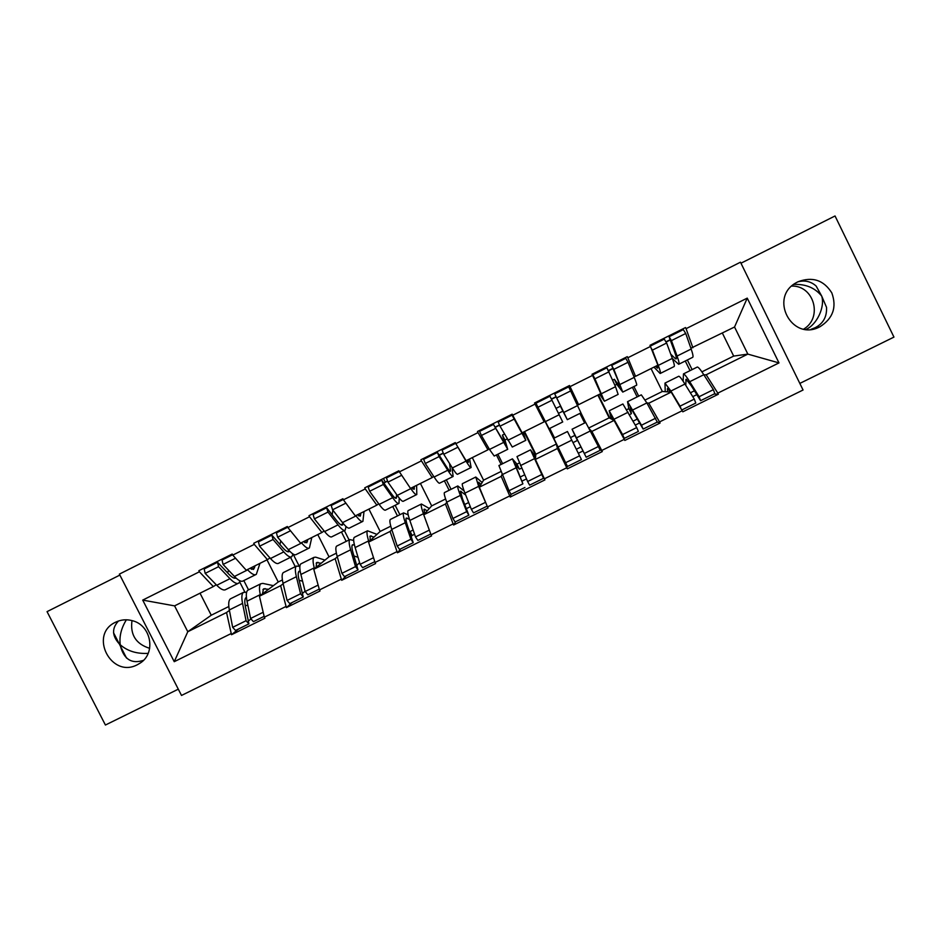 <?xml version="1.0" encoding="UTF-8"?>
<svg xmlns="http://www.w3.org/2000/svg" width="941" height="941" viewBox="0 0 941 941"><rect width="100%" height="100%" fill="white"/><g stroke="black" fill="none" stroke-linecap="round" stroke-linejoin="round"><path stroke-width="1.41" d="M806.084 329.385C816.835 324.692 825.222 306.942 821.693 296.05C814.941 287.781 805.602 283.911 793.686 284.429M126.388 619.79C121.201 628.2 119.154 636.528 120.248 644.773C127.553 651.137 136.857 653.995 148.172 653.348M797.709 281.888C804.72 279.995 810.86 281.371 816.141 286.04L821.693 296.05L826.527 307.331C826.998 316.823 823.175 323.633 815.047 327.762L810.977 329.362M819.87 326.798L819.635 326.903C791.675 341.818 768.432 297.215 796.568 282.512L797.897 281.794C812.412 276.348 823.716 280.053 831.82 292.91C836.972 307.225 832.985 318.529 819.87 326.798M143.455 660.335C131.775 664.17 124.13 659.488 120.483 646.267L119.213 643.785C111.967 635.798 111.732 628.2 118.495 621.001M137.433 664.687C111.238 678.943 88.407 634.516 115.625 622.189C120.93 619.637 126.482 619.131 132.281 620.672C151.278 625.13 156.359 653.254 140.021 663.182L137.433 664.687M149.678 648.337C135.951 644.02 130.058 634.763 131.999 620.59M791.734 286.076C814.036 285.335 823.01 317.623 803.755 329.068M799.826 383.41L893.95 337.101L835.043 215.971L740.979 263.209M181.507 695.446L803.061 390.009L740.473 262.198L119.378 574.116L181.507 695.446M119.872 575.08L47.05 611.638L105.416 725.029L178.296 689.177M671.627 335.443L671.251 334.69M692.752 396.655L696.822 394.644M619.46 361.497L619.096 360.744M635.316 425.073L639.692 422.909M567.682 387.363L567.305 386.622M536.323 403.03L535.958 402.289M565.553 462.749L579.585 455.82L581.444 459.561L567.458 466.477L551.214 432.954L551.885 432.625M581.997 417.651L582.573 417.369L585.22 422.685M578.315 453.268L583.008 450.939M485.133 428.602L484.756 427.861M522.102 481.074L526.454 478.91M434.295 453.997L433.93 453.256M466.324 508.658L470.312 506.693M385.269 482.086L383.446 478.475M411.17 536.582L412.123 535.476L410.135 531.512M412.123 535.476L414.593 534.253M333.702 504.258L333.326 503.517M283.923 529.124L283.559 528.383M701.904 371.848L733.674 356.086L747.848 354.11L778.983 362.908L747.236 298.121L686.071 328.668L685.518 327.562L649.996 345.3L657.9 365.179L635.528 376.329L633.834 376.447M778.983 362.908L717.795 393.138L718.348 394.244L714.172 393.985M645.126 400.019L662.335 391.48L671.192 392.103L682.813 411.805L718.348 394.244M682.26 410.699L659.535 421.921L660.088 423.027L657.288 422.074L646.855 402.948L641.315 394.844L627.553 401.678L641.491 425.214L655.665 418.204M588.784 427.967L609.156 417.851L614.085 420.415L624.824 440.435L660.088 423.027M624.283 439.341L601.734 450.48L602.287 451.574L599.064 447.928M557.437 448.492L535.394 459.42L535.829 454.232L556.366 444.046L557.437 448.492L567.305 468.853L602.287 451.574M566.764 467.759L544.392 478.804L544.933 479.898L510.234 497.048L511.01 494.237M502.024 474.487L501.212 476.369L510.234 497.048M509.693 495.954L487.497 506.917L488.038 508.011L453.609 525.007L455.656 521.714M446.775 502.318L445.434 504.011L453.609 525.007M453.068 523.925L431.049 534.806L431.59 535.888L397.431 552.767L400.772 548.838M391.844 529.724L390.08 531.453L397.431 552.767M396.89 551.685L375.047 562.471L375.588 563.553L341.689 580.291L346.3 575.751M337.301 556.849L335.149 558.683L341.689 580.291M341.148 579.221L319.47 589.936L320.011 591.007L286.382 607.615L292.239 602.463M283.159 583.749L280.641 585.702L286.382 607.615M285.841 606.545L264.327 617.178L264.868 618.237L231.498 634.728L238.591 628.964M229.416 610.427L226.546 612.509L231.498 634.728M230.957 633.658L174.238 661.688L142.714 600.099L199.41 571.775L213.325 586.572L216.254 584.761M650.549 346.417L627.823 357.768L627.282 356.651L592.042 374.259L592.583 375.365L570.046 386.633L569.493 385.528L534.535 402.995L535.076 404.089L512.716 415.263L512.175 414.169L477.487 431.496L478.028 432.589L455.844 443.67L455.303 442.576L420.886 459.773L421.427 460.867L399.419 471.864L398.878 470.771L364.732 487.838L365.273 488.92L343.43 499.824L342.889 498.742L309.001 515.668L309.554 516.75L287.887 527.572L287.334 526.501L253.717 543.298L254.27 544.369L232.768 555.108L232.215 554.037L198.857 570.705L199.41 571.775M646.785 402.819L648.808 403.207L671.192 392.103M662.335 391.48L651.043 368.601M638.692 396.137L633.94 386.539M648.808 403.207L659.535 421.921M627.823 357.768L635.528 376.329M589.266 428.884L591.877 431.425L614.085 420.415M592.583 375.365L600.805 393.609L578.609 404.665L576.809 403.607M609.156 417.851L597.864 395.079M585.667 422.462L580.926 412.911M591.877 431.425L601.734 450.48M570.046 386.633L578.609 404.665M535.076 404.089L544.157 421.827L543.992 419.18L556.366 444.046M544.157 421.827L522.126 432.789L512.716 415.263M535.829 454.232L524.549 431.59M535.394 459.42L544.392 478.804M501.212 476.369L479.345 487.203L483.568 480.157L500.812 471.594M478.028 432.589L487.956 449.81L488.979 448.539M487.956 449.81L466.089 460.702L455.844 443.67M501.153 464.419L496.413 454.938M483.568 480.157L472.288 457.608L483.556 480.157M479.345 487.203L487.497 506.917M445.434 504.011L423.732 514.774L431.684 505.893L445.587 498.989M421.427 460.867L432.178 477.593L433.648 476.322M432.178 477.593L410.488 488.391L399.419 471.864M449.128 490.261L444.387 480.816M431.684 505.893L420.415 483.451M423.732 514.774L431.049 534.806M390.08 531.453L368.554 542.122L380.164 531.442L390.774 526.184M365.273 488.92L376.835 505.152L378.694 503.776M376.835 505.152L355.31 515.868L343.43 499.824M397.467 515.903L392.738 506.505M380.164 531.442L368.907 509.093M368.554 542.122L375.047 562.471M335.149 558.683L313.788 569.27L329.021 556.813L336.384 553.167M309.554 516.75L321.916 532.5L324.139 530.983M321.916 532.5L300.555 543.133L287.887 527.572M346.182 541.369L341.454 532.006M329.021 556.813L317.776 534.559M313.788 569.27L319.47 589.936M280.641 585.702L259.445 596.206L278.242 581.997L282.394 579.938M254.27 544.369L267.409 559.636L269.996 557.978M267.409 559.636L246.213 570.199L232.768 555.108M295.627 567.376L290.534 557.331M278.242 581.997L266.997 559.848M259.445 596.206L264.327 617.178M200.021 593.195L211.255 615.226L228.816 606.51M211.255 615.226L187.788 631.729L226.546 612.509M213.325 586.572L174.579 605.875L187.788 631.729L174.238 661.688M244.801 591.948L239.72 581.961M142.714 600.099L174.579 605.875M703.915 374.871L706.185 374.765L747.848 354.11L734.545 327.009L690.882 348.229M733.674 356.086L722.37 333.079M692.106 369.613L687.353 359.968M706.185 374.765L717.795 393.138M686.071 328.668L692.894 347.758M747.236 298.121L734.545 327.009M248.33 621.06L250.976 618.919M580.221 413.252L581.714 417.075M549.273 428.649L551.214 432.954M302.402 593.524L305.06 591.183M356.733 565.459L359.603 562.612M567.305 468.853L565.388 462.396M273.408 585.655L262.857 583.396L260.857 583.749C259.245 585.114 259.057 588.725 260.281 594.606L260.457 595.441M268.597 589.289L263.539 588.854L262.445 593.947M246.624 592.218L243.401 592.418C241.696 593.83 241.402 597.488 242.555 603.393L246.06 620.719L248.906 623.871L245.378 606.557C244.425 601.699 244.648 598.699 246.06 597.535L246.413 597.323M255.14 565.753L253.705 569.187L249.824 568.399M228.557 570.234L227.64 572.916M240.12 580.903L238.885 583.02C237.014 584.302 234.038 582.867 229.969 578.68L218.547 566.705L205.162 573.387L216.748 585.267L229.969 578.68M259.975 563.341L256.328 574.339C254.564 575.574 251.682 574.081 247.695 569.858L247.448 569.587M238.12 583.396L225.875 589.489C223.923 590.819 220.876 589.407 216.748 585.267M205.162 573.387L204.197 568.952L217.547 562.283L218.547 566.705M235.638 578.186L236.003 577.997C234.45 578.786 232.098 577.539 228.945 574.281L217.547 562.283M247.954 605.686L245.131 605.239M230.451 598.829L230.38 598.876C228.592 600.334 228.24 604.016 229.333 609.944L232.662 627.341L235.556 630.47L248.906 623.871M232.662 627.341L246.06 620.719M243.801 580.562L248.53 589.854M247.871 590.183L247.801 590.23C246.119 591.63 245.86 595.277 247.024 601.181L250.588 618.484L253.411 621.648L264.139 616.343M250.588 618.484L263.174 612.262M232.592 554.767L222.052 560.024L223.076 564.447L234.438 576.457C238.496 580.644 241.437 582.103 243.284 580.832L255.599 574.704M223.076 564.447L235.532 558.225M324.998 560.107L315.682 557.166L313.988 557.366C312.694 558.578 312.777 562.071 314.247 567.846L314.47 568.717M321.104 563.283L316.635 562.518L316.07 567.399M299.861 566.306L296.403 566.106C295.004 567.364 294.992 570.893 296.38 576.704L300.579 593.771L303.261 597.017L299.05 579.962C297.897 575.186 297.909 572.281 299.05 571.246L300.144 570.964M307.801 539.534L306.801 542.757L303.39 541.722M280.806 540.934L279.936 544.439M292.933 553.978L291.851 556.672C290.298 557.801 287.617 556.213 283.794 551.885L273.055 539.499L259.563 546.227L270.479 558.519L283.794 551.885M311.8 537.534L309.413 547.933C307.978 549.015 305.39 547.368 301.649 542.992L301.414 542.71M291.204 556.99L278.736 563.2C277.113 564.365 274.36 562.8 270.479 558.519M259.563 546.227L258.434 541.851L271.878 535.135L273.055 539.499M288.699 551.767L289.228 551.508C287.958 552.426 285.746 551.108 282.606 547.544L271.878 535.135M302.555 581.173L299.144 580.338M283.347 572.563L283.288 572.61C281.806 573.916 281.735 577.48 283.053 583.314L287.087 600.44L289.804 603.663L303.261 597.017M287.087 600.44L300.579 593.771M293.11 554.084L299.203 566.117M300.897 563.859L300.838 563.894C299.461 565.141 299.485 568.67 300.885 574.469L305.143 591.513L307.813 594.771L319.246 589.113M305.143 591.513L318.14 585.09M287.711 527.231L276.431 532.865L277.607 537.217L288.299 549.638C292.098 553.978 294.756 555.59 296.274 554.472L308.813 548.238M277.607 537.217L290.498 530.783M376.976 534.382L367.519 530.795C366.543 531.841 366.908 535.206 368.625 540.887L368.896 541.804M374 537.111L370.178 535.958L370.119 540.687M353.675 540.44L349.805 539.593C348.723 540.687 348.993 544.098 350.617 549.815L355.522 566.6L358.039 569.952L353.134 553.167C351.781 548.474 351.558 545.662 352.452 544.757L354.463 544.98M343.124 523.314L342.583 524.937C341.583 525.737 339.619 524.29 336.678 520.596L326.645 507.775L327.974 512.08L338.031 524.878C341.595 529.348 343.994 531.1 345.206 530.136L346.041 526.513M360.85 513.116L360.285 516.127L357.357 514.845M332.843 510.14L332.161 514.833M364.014 511.528L362.908 521.338C361.803 522.243 359.509 520.444 356.016 515.915L355.804 515.621M344.688 530.395L331.997 536.699C330.703 537.711 328.233 535.994 324.61 531.559L314.376 518.867L327.974 512.08M314.376 518.867L313.082 514.551L326.645 507.775M358.039 557.295L353.957 555.978M336.631 546.109L336.584 546.145C335.419 547.286 335.631 550.732 337.196 556.472L341.912 573.328L344.488 576.645L358.039 569.952M341.912 573.328L355.522 566.6M344.347 530.559L349.334 540.428M354.31 537.335L354.263 537.37C353.216 538.464 353.51 541.863 355.157 547.568L360.109 564.329L362.626 567.682L374.789 561.671M360.109 564.329L373.518 557.707M343.253 499.483L331.22 505.493L332.573 509.787L342.559 522.62C346.112 527.101 348.488 528.866 349.676 527.913L362.438 521.573M332.573 509.787L345.888 503.141M429.343 508.493L421.45 504.011C420.803 504.905 421.45 508.14 423.415 513.727L423.768 514.727M427.32 510.775L424.097 509.199L424.603 513.798M408.206 514.88L403.607 512.88C402.842 513.821 403.395 517.103 405.277 522.714L410.888 539.228L413.24 542.675L407.629 526.172C406.077 521.549 405.618 518.856 406.241 518.068L409.488 519.385M387.492 480.863L383.904 483.168M396.596 494.46L396.349 498.177C395.62 498.836 393.891 497.26 391.174 493.449L381.823 480.216L383.316 484.45L392.679 497.66C395.985 502.294 398.09 504.2 398.972 503.4L399.255 498.083M414.299 486.497L414.181 489.296L411.746 487.767M387.586 481.11L383.916 482.945M416.604 485.344L416.804 494.531C416.04 495.272 414.04 493.307 410.805 488.638L410.605 488.332M398.584 503.588L385.657 510.022C384.693 510.857 382.528 508.987 379.152 504.4L369.625 491.284L383.316 484.45M369.625 491.284L368.166 487.038L381.823 480.216M409.547 531.806L413.146 530.018M390.315 519.456L390.292 519.491C389.445 520.467 389.939 523.784 391.75 529.418L397.173 546.003L399.584 549.426L413.24 542.675M397.173 546.003L410.888 539.228M395.161 505.293L399.89 514.703M401.654 475.205L402.772 476.875M425.65 520.008L429.461 530.453M408.135 510.61L408.1 510.634C407.371 511.575 407.947 514.845 409.853 520.455L415.51 536.935L417.863 540.393L430.766 534.018M415.51 536.935L429.249 530.148M399.243 471.512L386.445 477.91L387.951 482.133L397.243 495.389C400.537 500.024 402.619 501.953 403.466 501.165L416.463 494.695M387.951 482.133L401.689 475.276M482.157 482.521L475.793 477.028L478.628 486.356L486.72 505.023M481.074 484.321L478.428 482.251L479.569 486.85M464.136 490.955L457.808 485.956C457.373 486.744 458.22 489.896 460.349 495.413L466.677 511.645L468.877 515.186L462.549 498.965L460.443 491.178L465.724 495.048M443.258 453.021L439.118 455.091M449.586 463.548L450.516 471.218C450.069 471.735 448.586 470.03 446.069 466.089L437.436 452.433L439.094 456.597L447.74 470.241C450.798 475.017 452.597 477.099 453.139 476.464L452.021 467.418M468.136 459.679L468.489 462.266L466.548 460.478M443.352 453.256L439.247 455.315M469.594 458.961L471.112 467.524C470.676 468.1 468.983 465.971 466.018 461.137L456.585 444.905M452.88 476.593L439.729 483.121C439.106 483.803 437.236 481.768 434.107 477.028L425.297 463.49L439.094 456.597M425.297 463.49L423.662 459.314L437.436 452.433M464.701 504.494L468.665 502.541M457.808 485.956L444.387 492.625C443.881 493.449 444.658 496.625 446.728 502.165L452.868 518.467L455.103 521.984L468.877 515.186M452.868 518.467L466.677 511.645M446.328 479.839L451.068 489.296M462.36 483.686L462.349 483.709C461.937 484.474 462.807 487.614 464.96 493.131L471.347 509.328L473.535 512.88L487.179 506.14M471.347 509.328L485.191 502.482M455.667 443.317L442.082 450.104L443.764 454.268L452.35 467.948C455.385 472.735 457.161 474.829 457.667 474.205L470.888 467.63M443.764 454.268L457.608 447.363M535.605 456.879L530.548 449.845L543.545 478.287L533.171 455.103L535.5 458.22M519.338 462.96L516.974 464.125L512.422 458.843L522.914 483.839L515.056 464.089L519.432 469.183L521.62 468.1M499.459 424.956L495.013 427.179M535.817 454.35L524.49 431.613M504.941 440.023L502.423 435.095L505.094 444.046L493.472 424.438L507.717 449.316L504.941 440.023L507.117 438.941M502.423 435.095L504.423 434.095M522.396 432.66L523.196 435.036L519.761 429.367L512.069 415.146L525.831 440.306L522.973 432.378M499.565 425.191L495.142 427.402M507.587 449.375L494.213 456.032L489.496 449.445L481.404 435.483L495.307 428.543M481.404 435.483L479.604 431.366L493.472 424.438M520.291 476.981L524.631 474.829M512.422 458.843L498.906 465.548L508.999 490.72L511.069 494.343L524.937 487.485M508.999 490.72L522.914 483.839M535.735 455.326L524.031 431.848M497.871 454.209L502.612 463.701M530.548 449.845L516.997 456.573L527.619 481.51L529.63 485.168L543.545 478.287M527.619 481.51L541.569 474.605M512.069 415.146L498.165 422.097L500.012 426.191L512.28 447.046L525.737 440.353M500.012 426.191L513.962 419.227M516.974 464.125L519.432 469.183M570.493 437.577L574.916 435.389L572.069 429.225L584.326 453.468L598.394 446.516L585.725 422.45L572.069 429.225M573.01 442.635L577.433 440.435L574.692 434.507L586.172 457.232L600.193 450.292L598.394 446.516M556.072 396.69L551.367 399.043M556.002 408.382L560.413 406.183L564.329 413.57M556.19 396.926L551.485 399.278M558.46 413.358L562.883 411.158L567.317 419.674L580.962 412.887L568.705 386.857L554.684 393.856L556.707 397.89L570.775 390.868M559.154 414.758L562.718 421.968L549.097 428.731L537.946 407.253L551.967 400.254L559.154 414.758L545.321 421.65M537.946 407.253L535.982 403.207L549.956 396.22L551.967 400.254M576.315 449.257L580.997 446.94M553.837 438.283L567.458 431.519L579.585 455.82M584.632 422.968L579.891 413.417M549.779 428.39L554.52 437.93M586.172 457.232L584.326 453.468M556.707 397.89L567.317 419.674M564.259 413.593L554.684 393.856M574.916 435.389L577.433 440.435M562.883 411.158L560.413 406.183M626.718 409.7L628.823 408.653L627.541 401.666M629.494 414.64L631.399 413.699L630.176 406.983L643.15 429.072L657.288 422.086M611.438 419.039L609.192 410.794L622.566 434.566L636.704 427.579L638.386 431.425L624.295 438.388L622.566 434.566M612.709 419.698L611.815 416.098L624.295 438.388M612.897 368.319L608.415 370.554M612.685 380.129L614.367 379.294L619.484 386.104L620.119 385.786M612.991 368.566L608.545 370.789M600.311 393.867L601.781 395.914L599.429 389.668L592.795 374.824L606.886 367.778L615.52 386.692L618.131 394.397L604.522 401.172M599.617 394.208L604.416 401.219L594.935 378.811L609.074 371.754M614.896 385.257L616.778 384.316L622.766 392.091L613.85 369.366L628.023 362.285L625.777 358.345L611.65 365.402L613.85 369.366M592.795 374.824L594.935 378.811M633.117 421.133L637.48 418.968M622.895 403.971L636.704 427.579M637.139 396.902L632.399 387.304M598.323 394.855L609.921 418.251M622.918 392.021L636.516 385.257C637.151 385.316 636.375 382.693 634.222 377.388L628.023 362.285M643.15 429.072L641.491 425.214M619.484 386.104L618.037 380.399L611.65 365.402M628.823 408.653L631.399 413.699M616.778 384.316L614.367 379.294M683.119 381.199L683.472 373.906C684.436 374.012 686.507 376.612 689.718 381.705L699.092 396.726L713.384 389.656L703.809 374.718C700.539 369.648 698.387 367.084 697.34 367.025L697.305 367.025M685.754 385.34L686.083 379.247L691.212 385.669L700.586 400.69L714.831 393.656L713.384 389.656M665.24 391.679L664.969 383.105L670.898 391.033L680.025 406.159L694.282 399.113L695.787 403.066L681.825 409.958M667.51 391.844L667.581 388.433L670.651 392.068M670.157 339.725L665.922 341.842M670.745 354.157L675.12 358.403L676.332 357.803M670.251 339.972L666.052 342.065M655.559 366.343L657.512 368.166L657.336 365.461M653.96 367.143L660.147 373.506C660.935 373.483 660.3 370.789 658.253 365.414L652.384 350.134L666.628 343.018L672.309 358.415C674.285 363.826 674.838 366.567 673.968 366.625L660.394 373.389M672.356 358.521L678.637 364.308C679.543 364.226 679.026 361.473 677.073 356.051L671.451 340.607L685.73 333.479L683.307 329.609L669.063 336.725L671.451 340.607M650.372 346.065L664.264 339.125L666.628 343.018M651.266 348.241L652.384 350.134M690.365 392.797L694.411 390.797M680.943 408.476L680.025 406.159M678.767 376.235L678.802 376.235C679.731 376.353 681.778 378.964 684.954 384.057L694.282 399.113M690.024 370.636L685.283 361.003M678.932 364.167L692.494 357.415C693.493 357.298 693.047 354.498 691.165 349.029L685.73 333.479M700.586 400.69L699.092 396.726M675.12 358.403L676.014 358.968C676.755 358.897 676.32 356.627 674.697 352.157L669.063 336.725M233.944 578.056L235.332 577.362M251.482 569.317L254.552 567.799M245.389 598.358L246.471 597.817M262.88 589.678L265.103 588.572M229.333 609.944L242.555 603.393M247.024 601.181L260.281 594.606M234.438 576.457L247.695 569.858M287.217 551.532L289.134 550.579M304.896 542.734L307.425 541.463M298.52 571.999L300.179 571.175M316.152 563.259L317.999 562.342M283.053 583.314L296.38 576.704M300.885 574.469L314.247 567.846M288.299 549.638L301.649 542.992M340.889 524.807L343.077 523.725M358.697 515.939L360.709 514.939M324.61 531.559L338.031 524.878M352.063 545.451L353.64 544.663M369.825 536.641L371.272 535.911M337.196 556.472L350.617 549.815M355.157 547.568L368.625 540.887M342.559 522.62L356.016 515.915M394.973 497.883L396.62 497.06M412.911 488.955L414.381 488.214M379.152 504.4L392.679 497.66M405.994 518.691L407.194 518.103M423.897 509.81L424.956 509.281M391.75 529.418L405.277 522.714M409.853 520.455L423.415 513.727M397.243 495.389L410.805 488.638M449.457 470.759L450.563 470.206M467.536 461.749L468.465 461.29M434.107 477.028L447.74 470.241M460.349 491.731L461.149 491.331M478.381 482.792L479.051 482.451M446.728 502.165L460.349 495.413M464.96 493.131L478.628 486.356M452.35 467.948L466.018 461.137M489.496 449.445L503.235 442.611M502.118 474.711L515.856 467.9M520.502 465.595L534.276 458.761M507.881 440.294L521.655 433.436M557.942 447.034L571.787 440.165M576.468 437.847L590.348 430.966M563.835 412.429L577.715 405.524M601.57 393.644L615.52 386.692M614.202 419.133L628.153 412.217M632.87 409.888L646.855 402.948M620.237 384.351L634.222 377.388M656.712 367.578L657.724 367.061M658.253 365.414L672.309 358.415M667.322 389.068L668.063 388.704M685.73 379.929L686.612 379.494M670.898 391.033L684.954 384.057M689.718 381.705L703.809 374.718M677.073 356.051L691.165 349.029M819.635 326.903L814.824 327.88M140.021 663.182L140.644 662.746M120.483 646.267L126.553 658.1M113.543 632.74L119.213 643.785M230.38 598.876L243.401 592.418M247.801 590.23L260.857 583.749M253.117 569.481L253.705 569.187M283.288 572.61L296.403 566.106M300.838 563.894L313.988 557.366M336.584 546.145L349.805 539.593M354.263 537.37L367.519 530.795M390.292 519.491L403.607 512.88M408.1 510.634L421.45 504.011M462.349 483.709L475.793 477.028M609.192 410.794L622.918 403.983M664.969 383.105L678.802 376.235M683.472 373.906L697.34 367.025"/></g></svg>
